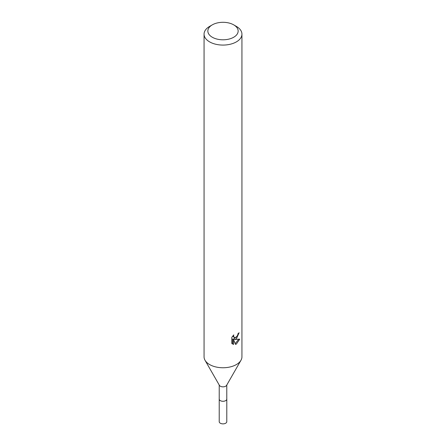 <?xml version="1.0" encoding="UTF-8"?>
<svg xmlns="http://www.w3.org/2000/svg" width="446" height="446" viewBox="0 0 446 446"><rect width="100%" height="100%" fill="white"/><g stroke="black" fill="none" stroke-linecap="round" stroke-linejoin="round"><path stroke-width="0.67" d="M226.785 398.914A3.802 2.197 180 0 1 226.802 399.092A3.785 2.185 180 0 1 225.676 400.631A3.785 2.185 180 0 1 221.55 401.105A3.785 2.185 180 0 1 219.215 399.086A3.802 2.197 180 0 1 219.215 398.914M226.785 398.969A3.797 2.191 180 0 1 225.682 400.642A3.797 2.191 180 0 1 221.45 401.093A3.797 2.191 180 0 1 219.215 398.969M233.715 24.864L236.391 26.409A18.938 10.933 180 0 1 241.938 34.141L241.938 356.822A18.938 10.933 180 0 1 240.979 360.262L226.596 385.35A3.785 2.185 180 0 1 225.676 386.208A3.785 2.185 180 0 1 219.404 385.35L205.021 360.262A18.938 10.933 180 0 1 204.062 356.822L204.062 34.141A18.938 10.933 180 0 1 209.609 26.409L212.285 24.864A15.153 8.747 180 0 1 233.715 24.864A15.153 8.747 180 0 1 233.715 37.235A15.153 8.747 180 0 1 212.285 37.235A15.153 8.747 180 0 1 212.285 24.864L209.609 26.409M240.979 360.262A18.938 10.933 180 0 1 236.391 364.555A18.938 10.933 180 0 1 205.021 360.262M236.391 338.782L234.579 339.467L239.764 339.133L236.391 344.044L235.499 344.418L233.537 339.517L233.537 344.463L231.809 343.448L231.809 337.349L233.799 334.879L233.531 336.089L234.267 337.538L236.391 337.143L237.763 334.957L237.963 333.692A18.938 10.933 0 0 0 239.112 332.733L236.391 338.782M241.938 34.141A18.938 10.933 180 0 1 236.391 41.874A18.938 10.933 180 0 1 215.752 44.243A18.938 10.933 180 0 1 204.062 34.141M237.194 336.212L233.676 338.943L234.579 339.467M237.908 334.333L238.064 333.614M234.267 337.538L232.689 336.1M232.188 343.794L232.628 343.933M233.537 344.463L232.628 343.938L232.628 338.993L233.537 339.517M235.215 343.676L238.582 339.367M219.198 399.092A3.802 2.197 180 0 0 220.313 400.647A3.802 2.197 180 0 0 224.455 401.121A3.802 2.197 180 0 0 226.802 399.092L226.785 421.682A3.785 2.185 180 0 1 224.45 423.7A3.785 2.185 180 0 1 220.324 423.226A3.785 2.185 180 0 1 219.215 421.682L219.215 385.015M226.785 399.086L226.785 385.015"/></g></svg>
